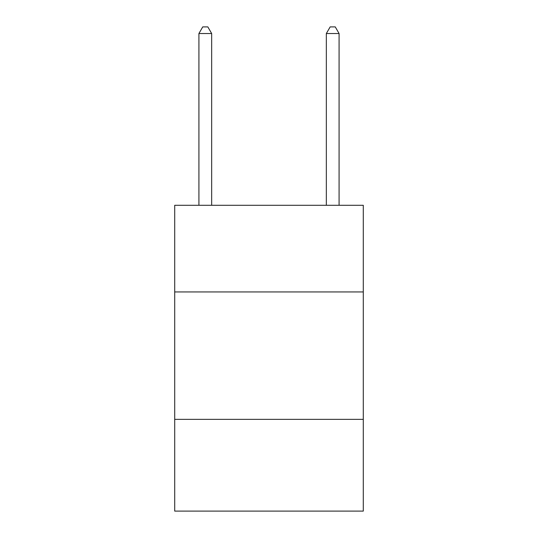 <?xml version="1.0" encoding="UTF-8"?>
<svg xmlns="http://www.w3.org/2000/svg" width="538" height="538" viewBox="0 0 538 538"><rect width="100%" height="100%" fill="white"/><g stroke="black" fill="none" stroke-linecap="round" stroke-linejoin="round"><path stroke-width="0.81" d="M363.291 291.939L363.291 205.287L174.709 205.287L174.709 291.939L363.291 291.939L363.291 511.1L174.709 511.1L174.709 291.939M363.291 419.358L174.709 419.358M211.663 205.287L211.663 33.524L198.919 33.524L198.919 205.287M198.919 33.524L202.739 26.9L207.836 26.9L211.663 33.524M339.081 205.287L339.081 33.524L326.337 33.524L326.337 205.287M326.337 33.524L330.164 26.9L335.261 26.9L339.081 33.524"/></g></svg>
